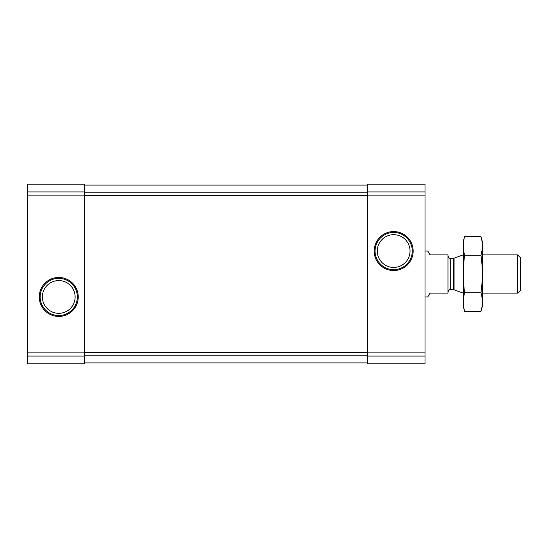 <?xml version="1.0" encoding="UTF-8"?>
<svg xmlns="http://www.w3.org/2000/svg" width="548" height="548" viewBox="0 0 548 548"><rect width="100%" height="100%" fill="white"/><g stroke="black" fill="none" stroke-linecap="round" stroke-linejoin="round"><path stroke-width="0.82" d="M27.4 356.084L27.4 184.155L84.748 184.155L84.748 363.845L27.4 363.845L27.4 356.084L84.748 356.084M39.251 296.941A19.502 19.502 0 0 0 68.5 313.826A19.502 19.502 0 0 0 68.5 280.055A19.502 19.502 0 0 0 39.251 296.941M367.667 356.084L367.667 184.155L425.022 184.155L425.022 363.845L367.667 363.845L367.667 356.084L425.022 356.084M374.168 251.059A19.502 19.502 0 0 0 403.417 267.945A19.502 19.502 0 0 0 403.417 234.174A19.502 19.502 0 0 0 374.168 251.059M84.748 185.108L367.667 185.108M84.748 362.892L367.667 362.892M377.291 251.059A16.378 16.378 0 0 0 401.855 265.239A16.378 16.378 0 0 0 401.855 236.88A16.378 16.378 0 0 0 377.291 251.059M375.072 251.059A18.598 18.598 0 0 0 402.965 267.164A18.598 18.598 0 0 0 402.965 234.955A18.598 18.598 0 0 0 375.072 251.059M42.374 296.941A16.378 16.378 0 0 0 66.938 311.12A16.378 16.378 0 0 0 66.938 282.761A16.378 16.378 0 0 0 42.374 296.941M40.155 296.941A18.598 18.598 0 0 0 68.048 313.045A18.598 18.598 0 0 0 68.048 280.836A18.598 18.598 0 0 0 40.155 296.941M425.022 296.941L427.783 296.941L429.988 293.118L447.956 293.118L447.956 254.882L429.988 254.882L427.783 251.059L425.022 251.059M517.668 254.882L517.668 293.118L520.6 290.187L520.6 257.813L517.668 254.882L482.37 254.882M463.252 293.118L463.252 254.882M480.966 311.524L482.37 306.305L482.37 241.695L480.966 236.476C482.74 242.73 482.74 248.984 480.966 255.238C482.74 267.588 482.74 280.096 480.966 292.762C482.74 299.016 482.74 305.27 480.966 311.524L464.649 311.524C462.875 305.27 462.875 299.016 464.649 292.762C462.875 280.412 462.875 267.904 464.649 255.238C462.875 248.984 462.875 242.73 464.649 236.476L480.966 236.476L481.808 240.23M463.814 307.771L464.649 311.524L463.252 306.305L463.252 241.695L464.649 236.476M480.966 292.762L464.649 292.762M480.966 255.238L464.649 255.238M27.4 191.916L84.748 191.916M27.4 195.109L84.748 195.109M27.4 352.891L84.748 352.891M367.667 191.916L425.022 191.916M367.667 195.109L425.022 195.109M367.667 352.891L425.022 352.891M84.748 192.204L367.667 192.204M84.748 195.458L367.667 195.458M84.748 352.542L367.667 352.542M84.748 355.796L367.667 355.796M454.073 258.183L453.292 258.327L453.292 289.673L454.073 289.817L454.073 258.183L463.149 254.882M453.292 289.673L450.25 289.673L450.25 258.327C449.86 258.978 449.1 258.211 447.956 256.032M517.668 293.118L482.37 293.118M454.073 289.817L463.149 293.118M453.292 258.327L450.25 258.327M450.25 289.673C449.86 289.022 449.1 289.789 447.956 291.968"/></g></svg>
